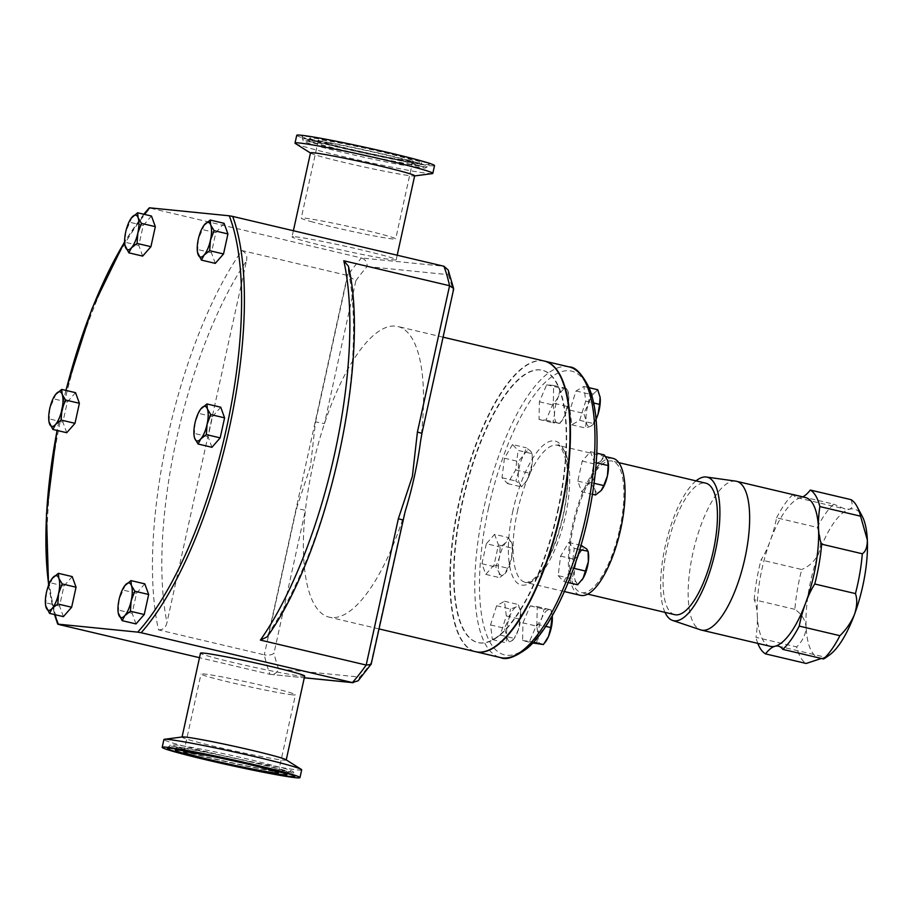 <?xml version="1.0" encoding="UTF-8"?>
<svg xmlns="http://www.w3.org/2000/svg" width="913" height="913" viewBox="0 0 913 913"><rect width="100%" height="100%" fill="white"/><g stroke="black" fill="none" stroke-linecap="round" stroke-linejoin="round"><path stroke-width="0.68" stroke-dasharray="4.57 3.42" d="M292.502 694.839A48.355 2.043 12.4 0 1 239.663 684.567A48.355 2.043 12.4 0 1 201.008 674.011A48.355 2.043 12.4 0 1 203.964 673.954A48.355 2.043 12.4 0 1 256.815 684.214A48.355 2.043 12.4 0 1 295.458 694.782A48.355 2.043 12.4 0 1 292.502 694.839M310.614 221.46A48.355 2.043 -167.6 0 0 363.134 233.728A48.355 2.043 -167.6 0 0 395.694 238.898A48.355 2.043 -167.6 0 0 386.325 235.577A48.355 2.043 -167.6 0 0 333.804 223.308A48.355 2.043 -167.6 0 0 301.244 218.139A48.355 2.043 -167.6 0 0 310.614 221.46M327.778 143.398A48.355 2.043 -167.6 0 0 380.299 155.667A48.355 2.043 -167.6 0 0 412.859 160.836A48.355 2.043 -167.6 0 0 403.489 157.515A48.355 2.043 -167.6 0 0 350.969 145.247A48.355 2.043 -167.6 0 0 318.409 140.077A48.355 2.043 -167.6 0 0 327.778 143.398M301.678 769.83A70.541 2.979 12.4 0 1 297.364 769.921A70.541 2.979 12.4 0 1 220.273 754.937A70.541 2.979 12.4 0 1 163.895 739.53M285.917 759.684A53.331 2.26 12.4 0 1 286.214 760.027A53.331 2.26 12.4 0 1 282.95 760.095A53.331 2.26 12.4 0 1 224.666 748.763A53.331 2.26 12.4 0 1 182.041 737.122A53.331 2.26 12.4 0 1 182.452 736.939M296.736 135.307A70.541 2.979 -167.6 0 0 310.409 140.168A70.541 2.979 -167.6 0 0 387.032 158.052A70.541 2.979 -167.6 0 0 434.52 165.607M295.424 143.524A70.541 2.979 -167.6 0 0 308.697 147.94A70.541 2.979 -167.6 0 0 381.474 165.036A70.541 2.979 -167.6 0 0 432.271 173.607M310.488 152.893A53.331 2.26 -167.6 0 0 310.785 153.224A53.331 2.26 -167.6 0 0 320.828 156.557A53.331 2.26 -167.6 0 0 375.848 169.487A53.331 2.26 -167.6 0 0 414.251 175.969A53.331 2.26 -167.6 0 0 414.662 175.798M327.573 139.849A65.165 2.75 12.4 0 1 394.941 154.388A65.165 2.75 12.4 0 1 429.258 164.5A65.165 2.75 12.4 0 1 403.683 161.065A65.165 2.75 12.4 0 1 337.342 146.776A65.165 2.75 12.4 0 1 301.986 136.516A65.165 2.75 12.4 0 1 327.573 139.849M398.913 159.741A56.994 2.408 12.4 0 1 339.99 147.016A56.994 2.408 12.4 0 1 309.975 138.183A56.994 2.408 12.4 0 1 332.343 141.173A56.994 2.408 12.4 0 1 390.376 153.681A56.994 2.408 12.4 0 1 421.304 162.651A56.994 2.408 12.4 0 1 398.913 159.741M58.694 624.469A245.323 83.266 103.3 0 1 62.21 412.071A245.323 83.266 103.3 0 1 150.234 208.141L361.48 257.98A245.323 83.266 -76.7 0 0 347.705 275.509L241.911 250.55A245.323 83.266 -76.7 0 0 167.672 436.95A245.323 83.266 -76.7 0 0 158.52 629.879L264.302 654.838A245.323 83.266 -76.7 0 0 269.951 674.308L199.502 657.691M557.946 511.246A139.906 47.487 -76.7 0 0 542.459 370.301A139.906 47.487 -76.7 0 0 462.72 501.694A139.906 47.487 -76.7 0 0 478.207 642.638A139.906 47.487 -76.7 0 0 557.946 511.246M557.546 511.143A139.906 47.487 -76.7 0 0 542.06 370.21A139.906 47.487 -76.7 0 0 462.32 501.602A139.906 47.487 -76.7 0 0 477.807 642.535A139.906 47.487 -76.7 0 0 557.546 511.143M674.741 614.666A67.551 22.928 103.3 0 1 667.266 546.613A67.551 22.928 103.3 0 1 705.772 483.171M619.71 529.152A67.551 22.928 -76.7 0 0 612.235 461.099A67.551 22.928 -76.7 0 0 573.729 524.541A67.551 22.928 -76.7 0 0 581.216 592.594A67.551 22.928 -76.7 0 0 619.71 529.152M544.422 361.08A149.333 50.683 -76.7 0 0 459.513 501.374A149.333 50.683 -76.7 0 0 475.844 651.756M612.885 458.337A70.392 23.898 -76.7 0 0 572.771 524.45A70.392 23.898 -76.7 0 0 580.554 595.367M735.65 481.128A76.441 25.941 -76.7 0 0 702.976 519.954A76.441 25.941 -76.7 0 0 688.288 599.099A76.441 25.941 -76.7 0 0 700.556 629.844M770.355 646.347A76.441 25.941 103.3 0 1 757.288 615.385A53.331 18.1 103.3 0 1 755.964 637.331L796.65 646.929A85.331 28.965 -76.7 0 0 806.19 663.466M802.824 496.855L833.695 504.136A85.331 28.965 -76.7 0 0 817.272 527.417L776.586 517.819A53.331 18.1 103.3 0 1 770.115 541.101A53.331 18.1 103.3 0 1 761.054 559.909L801.74 569.507A85.331 28.965 -76.7 0 0 794.869 609.336C801.477 613.821 805.232 619.676 806.111 626.9C805.928 634.147 802.778 640.823 796.65 646.929M821.358 658.467L825.729 657.68M850.996 499.639C852.959 504.821 852.48 508.005 849.558 509.192L844.97 508.963L833.695 504.136M802.721 496.912A53.331 18.1 103.3 0 1 800.735 497.676A53.331 18.1 103.3 0 1 797.426 497.756A53.331 18.1 103.3 0 1 793.077 494.629M817.272 527.417C820.878 535.908 821.426 544.308 818.938 552.616C815.457 560.514 809.728 566.14 801.74 569.507M696.026 480.866A73.702 25.016 -76.7 0 0 660.738 590.791A73.702 25.016 -76.7 0 0 665.006 612.361M304.668 676.065A53.331 2.26 12.4 0 1 301.416 676.134A53.331 2.26 12.4 0 1 243.132 664.812A53.331 2.26 12.4 0 1 200.495 653.16M295.298 236.775A53.331 2.26 12.4 0 1 353.582 248.096A53.331 2.26 12.4 0 1 396.208 259.749A53.331 2.26 12.4 0 1 392.944 259.817A53.331 2.26 12.4 0 1 334.66 248.484A53.331 2.26 12.4 0 1 292.034 236.844A53.331 2.26 12.4 0 1 295.298 236.775M544.216 361.034A149.333 50.683 -76.7 0 0 459.113 501.283A149.333 50.683 -76.7 0 0 475.639 651.711M420.459 441.949A149.333 50.683 -76.7 0 0 421.498 433.344A149.333 50.683 -76.7 0 0 397.737 326.477A149.333 50.683 -76.7 0 0 324.457 423.621A149.333 50.683 -76.7 0 0 312.634 466.726A149.333 50.683 -76.7 0 0 305.41 510.287A149.333 50.683 -76.7 0 0 329.159 617.154A149.333 50.683 -76.7 0 0 402.45 520.011A149.333 50.683 -76.7 0 0 405.087 511.759M136.003 623.921L132.145 613.296L136.551 593.267L144.802 583.864M63.396 616.64L59.55 606.027L63.956 585.998L72.207 576.582M215.274 263.378L211.428 252.753L215.822 232.724L224.073 223.308M142.668 256.097L138.822 245.471L143.227 225.443L151.478 216.039M66.74 432.728L62.894 422.114L67.3 402.085L75.551 392.67M211.93 447.29L208.084 436.665L212.489 416.636L220.741 407.221M348.412 266.231L348.367 271.138L268.844 632.789L267.098 636.886M315.533 421.84L347.705 275.509L355.876 280.736L324.457 423.621L315.533 421.84L310.466 466.303L296.474 508.507L264.302 654.838C268.684 655.545 271.903 654.986 273.991 653.172L305.41 510.287L296.474 508.507M158.52 629.879C163.039 629.902 165.858 627.471 166.965 622.575A238.213 80.846 103.3 0 1 246.487 260.924L166.965 622.575M246.487 260.924C247.537 256.017 246.008 252.559 241.911 250.55M358.193 680.756L359.79 677.104L278.625 668.967C276.981 673.018 274.094 674.798 269.951 674.308L304.291 677.8M371.203 664.059L371.032 662.895A238.213 80.846 103.3 0 1 359.79 677.104M402.884 519.999L371.032 662.895M421.932 433.333L453.613 289.273M355.876 280.736A238.213 80.846 103.3 0 1 367.117 266.528C367.3 262.236 365.428 259.395 361.48 257.98L443.935 266.254M367.117 266.528L448.283 274.665L448.226 270.065M595.504 494.994L595.036 490.019L591.658 484.369L595.31 474.703L596.063 464.34L601.644 459.981L604.315 454.936M581.661 491.73L589.912 482.315L594.317 462.286L590.471 451.661L582.22 461.076L577.815 481.105L581.661 491.73L592.469 494.275M577.815 481.105L591.658 484.369M589.912 482.315L594.078 483.297M594.317 462.286L596.223 462.731M590.471 451.661L596.794 453.156M582.22 461.076L596.063 464.34M608.195 462.492A17.781 6.037 -76.7 0 0 607.693 460.586A17.781 6.037 -76.7 0 0 601.644 459.981A17.781 6.037 -76.7 0 0 595.31 474.703A17.781 6.037 -76.7 0 0 595.036 490.019A17.781 6.037 -76.7 0 0 601.085 490.635A17.781 6.037 103.3 0 0 601.793 489.756M567.178 406.433L564.987 415.278L559.874 423.427L552.89 422.73L554.499 414.228L553.21 405.03L558.322 396.881L560.514 388.036L567.498 388.733L568.799 397.931L567.178 406.433L553.335 403.169L553.655 385.469L567.498 388.733M553.655 385.469L546.67 384.772L539.366 401.766L539.047 419.466L546.031 420.163L553.335 403.169M546.031 420.163L559.874 423.427M546.67 384.772L560.514 388.036M539.366 401.766L553.21 405.03M539.047 419.466L552.89 422.73M568.502 393.435A17.781 6.037 103.3 0 0 565.467 388.733A17.781 6.037 -76.7 0 0 558.322 396.881A17.781 6.037 -76.7 0 0 554.499 414.228A17.781 6.037 -76.7 0 0 557.832 423.427A17.781 6.037 -76.7 0 0 562.134 420.448A17.781 6.037 -76.7 0 0 564.987 415.278A17.781 6.037 -76.7 0 0 568.799 397.931A17.781 6.037 103.3 0 0 568.502 393.435L568.365 392.601M508.45 537.597L512.307 545.038L511.554 558.573L505.22 573.296L499.639 577.655L499.171 572.691L495.793 567.03L499.445 557.364L500.198 547.001L505.779 542.642L508.45 537.597L494.606 534.322L486.355 543.737L500.198 547.001M486.355 543.737L481.95 563.766L485.796 574.391L494.047 564.976L498.452 544.947L494.606 534.322M498.452 544.947L512.296 548.211M481.95 563.766L495.793 567.03M485.796 574.391L499.639 577.655M505.985 572.337L505.22 573.296A17.781 6.037 -76.7 0 0 505.985 572.337A17.781 6.037 -76.7 0 0 511.554 558.573A17.781 6.037 -76.7 0 0 512.353 545.323A17.781 6.037 -76.7 0 0 511.828 543.246A17.781 6.037 -76.7 0 0 505.779 542.642A17.781 6.037 103.3 0 0 499.445 557.364A17.781 6.037 -76.7 0 0 499.171 572.691A17.781 6.037 -76.7 0 0 505.22 573.296M494.047 564.976L507.89 568.24M536.776 626.147L541.877 617.998L544.08 609.154L551.064 609.85L552.228 615.887A17.781 6.037 -76.7 0 0 552.068 614.552A17.781 6.037 -76.7 0 0 549.033 609.85A17.781 6.037 -76.7 0 0 541.877 617.998A17.781 6.037 -76.7 0 0 538.065 635.345L536.776 626.147L522.932 622.883L522.613 640.584L532.804 642.98M522.613 640.584L529.597 641.28L536.901 624.287L537.221 606.586L530.236 605.89L522.932 622.883M530.236 605.89L544.08 609.154M536.456 643.848L538.065 635.345A17.781 6.037 103.3 0 0 541.398 644.544A17.781 6.037 -76.7 0 0 545.7 641.565M529.597 641.28L533.534 642.204M536.901 624.287L545.78 626.375M537.221 606.586L551.064 609.85M532.211 455.039A17.781 6.037 -76.7 0 0 530.601 451.09A17.781 6.037 103.3 0 0 523.765 454.994A17.781 6.037 -76.7 0 0 518.516 471.587A17.781 6.037 -76.7 0 0 520.102 484.278A17.781 6.037 -76.7 0 0 525.831 482.053A17.781 6.037 -76.7 0 0 526.927 480.375A17.781 6.037 -76.7 0 0 532.176 463.781A17.781 6.037 -76.7 0 0 532.211 455.039L532.176 463.781L526.927 480.375L521.449 486.869L520.102 484.278L515.845 481.014L518.516 471.587L518.287 461.476L523.765 454.994L526.345 447.815L530.601 451.09L531.948 453.67L518.105 450.406L512.501 444.551L526.345 447.815M512.501 444.551L504.444 458.212L502.002 477.739L507.605 483.605L515.662 469.933L518.105 450.406M515.662 469.933L529.506 473.208M504.444 458.212L518.287 461.476M502.002 477.739L515.845 481.014M507.605 483.605L521.449 486.869M579.664 420.288L585.724 401.115L583.898 386.461L576.012 390.969L569.952 410.131L571.778 424.796L579.664 420.288L593.507 423.552L592.982 424.477L593.621 423.609A17.781 6.037 -76.7 0 0 596.098 419.261M596.075 419.044L591.019 426.143L585.621 428.06L586.157 421.076L583.795 413.395L588.28 404.162L589.855 394.233L595.253 392.316L597.741 389.725M571.778 424.796L585.621 428.06M585.724 401.115L593.644 402.987M583.898 386.461L589.079 387.683M576.012 390.969L589.855 394.233M569.952 410.131L583.795 413.395M599.978 396.482A17.781 6.037 -76.7 0 0 595.253 392.316A17.781 6.037 -76.7 0 0 588.28 404.162A17.781 6.037 -76.7 0 0 586.157 421.076A17.781 6.037 -76.7 0 0 591.019 426.143A17.781 6.037 -76.7 0 0 593.621 423.609M496.604 605.764L490.543 624.937L492.369 639.591L500.256 635.083L506.316 615.921L504.49 601.256L496.604 605.764L510.447 609.039L515.845 607.122L518.333 604.532L520.707 612.201L518.584 629.114L514.213 638.415A17.781 6.037 -76.7 0 0 518.584 629.114A17.781 6.037 -76.7 0 0 520.707 612.201A17.781 6.037 -76.7 0 0 520.581 611.39L520.707 612.201M504.49 601.256L518.333 604.532M490.543 624.937L504.387 628.201L508.872 618.957L510.447 609.039M492.369 639.591L506.213 642.855L506.749 635.87L504.387 628.201M500.256 635.083L514.099 638.358L511.611 640.949L506.213 642.855M506.316 615.921L520.159 619.185M520.581 611.39L520.581 611.368A17.781 6.037 -76.7 0 0 515.845 607.122A17.781 6.037 -76.7 0 0 508.872 618.957A17.781 6.037 103.3 0 0 506.749 635.87A17.781 6.037 -76.7 0 0 511.611 640.949A17.781 6.037 -76.7 0 0 514.213 638.415M558.163 575.647L563.766 581.501L571.823 567.84L574.266 548.314L568.662 542.448L560.605 556.12L558.163 575.647L572.006 578.91L574.688 569.495L574.448 559.384L579.938 552.89L582.505 545.712M560.605 556.12L574.448 559.384M577.609 584.777L576.263 582.186L572.006 578.91M563.766 581.501L568.194 582.551M571.823 567.84L573.626 568.263M574.266 548.314L579.744 549.603M568.662 542.448L580.999 545.358M588.371 552.947A17.781 6.037 -76.7 0 0 586.762 548.987A17.781 6.037 -76.7 0 0 579.938 552.89A17.781 6.037 -76.7 0 0 574.688 569.495A17.781 6.037 -76.7 0 0 576.263 582.186A17.781 6.037 103.3 0 0 581.889 580.109M794.869 609.336L754.184 599.738A53.331 18.1 103.3 0 1 757.288 615.385A76.441 25.941 103.3 0 1 770.115 541.101A76.441 25.941 103.3 0 1 800.735 497.676A76.441 25.941 103.3 0 1 805.46 497.551M829.472 655.009A76.441 25.941 103.3 0 1 823.914 657.759A76.441 25.941 103.3 0 1 806.111 626.9A76.441 25.941 103.3 0 1 818.938 552.616A76.441 25.941 103.3 0 1 849.558 509.192A76.441 25.941 103.3 0 1 862.214 516.233M754.184 599.738A85.331 28.965 103.3 0 1 761.054 559.909M757.824 643.403A85.331 28.965 103.3 0 1 755.964 637.331M776.586 517.819A85.331 28.965 103.3 0 1 792.929 494.595M125.378 584.959L119.055 599.67L118.302 613.216M136.551 593.267L122.707 590.003M132.145 613.296L118.302 610.032M52.783 577.678L46.46 592.4L45.696 605.935M63.956 585.998L50.112 582.722M59.55 606.027L45.707 602.751M204.649 224.404L198.326 239.126L197.573 252.661M215.822 232.724L201.978 229.46M211.428 252.753L197.573 249.489M132.054 217.134L125.732 231.845L124.967 245.392M143.227 225.443L129.384 222.179M138.822 245.471L124.978 242.207M56.127 393.765L49.793 408.488L49.04 422.023M67.3 402.085L53.445 398.81M62.894 422.114L49.051 418.839M212.489 416.636L198.646 413.372L194.994 423.039L194.229 436.574M201.317 408.316L198.646 413.372M208.084 436.665L194.241 433.401M288.234 773.756A64.161 2.716 -167.6 0 0 294.248 773.87A64.161 2.716 -167.6 0 0 253.415 762.332A64.161 2.716 -167.6 0 0 168.939 746.32A64.161 2.716 -167.6 0 0 174.44 748.74M175.159 748.968A64.161 2.716 -167.6 0 0 209.75 757.95A64.161 2.716 -167.6 0 0 287.492 773.665M251.326 762.115A58.01 2.454 -167.6 0 0 174.931 747.724A58.01 2.454 -167.6 0 0 211.839 758.155A58.01 2.454 -167.6 0 0 288.223 772.638A58.01 2.454 -167.6 0 0 251.326 762.115M327.653 142.325A64.161 2.716 12.4 0 1 393.982 156.637A64.161 2.716 12.4 0 1 427.763 166.6A64.161 2.716 12.4 0 1 402.587 163.222A64.161 2.716 12.4 0 1 337.262 149.15A64.161 2.716 12.4 0 1 302.465 139.05A64.161 2.716 12.4 0 1 327.653 142.325M331.248 143.33A58.01 2.454 12.4 0 1 390.308 156.055A58.01 2.454 12.4 0 1 421.772 165.185A58.01 2.454 12.4 0 1 398.992 162.217A58.01 2.454 12.4 0 1 339.031 149.276A58.01 2.454 12.4 0 1 308.491 140.271A58.01 2.454 12.4 0 1 331.248 143.33M569.164 366.923A149.333 50.683 -76.7 0 0 484.061 507.16A149.333 50.683 -76.7 0 0 500.586 657.6M517.431 511.394A70.392 23.898 103.3 0 1 557.558 445.282A70.392 23.898 103.3 0 1 565.341 516.199A70.392 23.898 103.3 0 1 525.226 582.311A70.392 23.898 103.3 0 1 517.431 511.394M512.969 510.504A73.953 25.096 -76.7 0 0 522.27 585.187A73.953 25.096 -76.7 0 0 563.298 515.548A73.953 25.096 -76.7 0 0 553.997 440.865A73.953 25.096 -76.7 0 0 512.969 510.504M488.523 508.05A145.772 49.473 103.3 0 1 569.404 370.781A145.772 49.473 103.3 0 1 587.744 518.002A145.772 49.473 103.3 0 1 506.863 655.272A145.772 49.473 103.3 0 1 488.523 508.05M144.151 214.304A243.189 82.535 -76.7 0 0 124.636 242.093M65.998 390.422A243.189 82.535 -76.7 0 0 57.12 430.457M48.72 584.913A243.189 82.535 -76.7 0 0 54.963 614.654M448.283 274.665A238.213 80.846 103.3 0 1 452.916 290.46M278.625 668.967A238.213 80.846 103.3 0 1 273.991 653.172M269.951 674.308L304.303 677.754M348.367 271.138A238.213 80.846 103.3 0 1 268.844 632.789M183.844 752.072L201.008 674.011M412.859 160.836L395.694 238.898M287.561 773.551L290.06 771.417C296.725 773.277 248.644 765.322 211.28 756.078C187.918 750.406 175.41 746.994 173.767 745.853L175.136 748.831M167.456 748.42L168.939 746.32C172.237 745.316 165.527 743.912 179.838 745.407C197.733 748.146 222.076 753.088 252.855 760.244L286.054 768.872C297.136 772.775 292.171 771.713 294.248 773.87L294.716 776.392M301.986 136.516L302.465 139.05C305.033 141.332 298.357 139.792 311.972 144.437C327.904 149.344 372.858 159.638 400.465 164.728L425.024 168.129L427.763 166.6L429.258 164.5M309.975 138.183L306.642 141.492C306.129 141.458 307.841 140.933 329.114 144.836L386.199 157.013C408.796 162.16 426.599 167.878 422.947 167.068L421.304 162.651M618.774 462.64L612.235 461.099M605.547 456.603L557.558 445.282C559.281 442.988 562.214 448.34 566.334 461.362C568.731 475.935 567.646 494.001 563.081 515.548C554.978 548.656 544.627 570.226 532.039 580.291C527.999 582.414 525.728 583.099 525.226 582.311L564.394 591.556M778.39 646.153L825.923 657.371M797.426 497.756L844.97 508.963M397.201 255.218L396.208 259.749M378.941 628.897L329.159 617.154M443.079 337.171L397.737 326.477M293.381 230.727L292.034 236.844M562.134 420.448L561.301 421.589M552.068 614.552L551.931 613.719M587.755 594.135L581.216 592.594M143.798 214.224L124.625 241.683M65.873 390.387L56.994 430.434M48.526 585.416L54.518 614.552M318.409 140.077L301.244 218.139M278.305 772.832L295.458 694.782"/><path stroke-width="1.37" d="M275.338 772.9A48.355 2.043 12.4 0 1 222.498 762.629A48.355 2.043 12.4 0 1 183.844 752.072A48.355 2.043 12.4 0 1 186.811 752.015A48.355 2.043 12.4 0 1 239.651 762.275A48.355 2.043 12.4 0 1 278.305 772.832A48.355 2.043 12.4 0 1 275.338 772.9M166.497 747.222A70.541 2.979 12.4 0 1 243.588 762.195A70.541 2.979 12.4 0 1 299.966 777.602A70.541 2.979 12.4 0 1 295.652 777.693A70.541 2.979 12.4 0 1 218.561 762.709A70.541 2.979 12.4 0 1 162.183 747.302A70.541 2.979 12.4 0 1 166.497 747.222M162.183 747.302L163.895 739.53A70.541 2.979 12.4 0 1 164.431 739.302A70.541 2.979 12.4 0 1 168.209 739.45A70.541 2.979 12.4 0 1 241.329 753.533A70.541 2.979 12.4 0 1 301.29 769.385A70.541 2.979 12.4 0 1 301.678 769.83L299.966 777.602M164.431 739.302L182.452 736.939A53.331 2.26 12.4 0 1 185.305 737.053A53.331 2.26 12.4 0 1 240.587 747.701A53.331 2.26 12.4 0 1 285.917 759.684L301.29 769.385M253.255 764.672A65.165 2.75 -167.6 0 0 167.456 748.42A65.165 2.75 -167.6 0 0 208.894 760.232A65.165 2.75 -167.6 0 0 294.716 776.392A65.165 2.75 -167.6 0 0 253.255 764.672M211.679 760.506A56.994 2.408 -167.6 0 0 286.728 774.738A56.994 2.408 -167.6 0 0 250.47 764.398A56.994 2.408 -167.6 0 0 175.41 750.258A56.994 2.408 -167.6 0 0 211.679 760.506M414.639 175.924L432.271 173.607A70.541 2.979 -167.6 0 0 432.819 173.379L434.52 165.607A70.541 2.979 -167.6 0 0 420.859 160.756A70.541 2.979 -167.6 0 0 344.235 142.862A70.541 2.979 -167.6 0 0 296.736 135.307L295.025 143.079A70.541 2.979 -167.6 0 0 295.424 143.524L310.466 153.019M432.819 173.379A70.541 2.979 -167.6 0 0 419.147 168.517A70.541 2.979 -167.6 0 0 342.523 150.634A70.541 2.979 -167.6 0 0 295.025 143.079M397.201 255.218L414.662 175.798A53.331 2.26 -167.6 0 0 404.333 172.123A53.331 2.26 -167.6 0 0 346.404 158.6A53.331 2.26 -167.6 0 0 310.488 152.893L293.381 230.727M54.963 614.654A243.189 82.535 -76.7 0 0 58.238 624.161L137.715 632.127A243.189 82.535 -76.7 0 0 226.504 428.277A243.189 82.535 -76.7 0 0 229.243 215.799L232.689 216.415A245.323 83.266 103.3 0 1 229.174 428.813A245.323 83.266 103.3 0 1 141.15 632.732L352.407 682.57L358.193 680.756L371.203 664.059L405.087 511.759A149.333 50.683 -76.7 0 0 414.274 476.906A149.333 50.683 -76.7 0 0 420.459 441.949L421.932 433.333L417.412 432.054L449.584 285.723L453.601 288.497L453.613 289.273L421.932 433.333M618.774 462.64L705.772 483.171A67.551 22.928 103.3 0 1 713.247 551.224A67.551 22.928 103.3 0 1 674.741 614.666L587.755 594.135M475.844 651.756A149.333 50.683 -76.7 0 0 476.05 651.802A149.333 50.683 -76.7 0 0 561.153 511.565A149.333 50.683 -76.7 0 0 544.627 361.126A149.333 50.683 -76.7 0 0 544.422 361.08M564.394 591.556L580.554 595.367A70.392 23.898 -76.7 0 0 620.68 529.255A70.392 23.898 -76.7 0 0 612.885 458.337L605.547 456.603M665.006 612.361A73.702 25.016 -76.7 0 0 672.573 620.429L700.556 629.844A76.441 25.941 -76.7 0 0 701.344 630.073A76.441 25.941 -76.7 0 0 734.406 592.423A76.441 25.941 -76.7 0 0 749.516 512.239A76.441 25.941 -76.7 0 0 736.449 481.277A76.441 25.941 -76.7 0 0 735.65 481.128L706.4 477.031A73.702 25.016 -76.7 0 0 696.026 480.866M821.358 658.467L806.19 663.466L765.505 653.868A53.331 18.1 103.3 0 1 775.08 646.233A53.331 18.1 103.3 0 1 778.39 646.153A53.331 18.1 103.3 0 1 782.806 649.371L823.492 658.969A85.331 28.965 -76.7 0 0 839.914 635.688L799.229 626.09A53.331 18.1 103.3 0 1 805.7 602.808A53.331 18.1 103.3 0 1 814.761 584L855.447 593.598A85.331 28.965 -76.7 0 0 862.317 553.769L821.632 544.171A53.331 18.1 103.3 0 1 818.527 528.524A76.441 25.941 103.3 0 1 805.7 602.808A76.441 25.941 103.3 0 1 775.08 646.233A76.441 25.941 103.3 0 1 770.355 646.347L701.344 630.073M823.914 657.759C826.756 656.995 826.619 657.406 823.492 658.969M839.914 635.688C846.26 629.548 851.133 622.426 854.522 614.323C857.124 606.221 857.433 599.316 855.447 593.598M736.449 481.277L805.46 497.551A76.441 25.941 103.3 0 1 818.527 528.524A53.331 18.1 103.3 0 1 819.851 506.578L860.548 516.176A85.331 28.965 -76.7 0 0 857.033 506.498A85.331 28.965 -76.7 0 0 850.996 499.639L810.31 490.041A53.331 18.1 103.3 0 1 802.721 496.912M862.317 553.769C865.65 551.635 867.327 547.058 867.35 540.04L860.548 516.176M793.077 494.629A53.331 18.1 103.3 0 1 793.009 494.538L802.824 496.855M672.573 620.429A73.702 25.016 -76.7 0 0 704.802 585.336A73.702 25.016 -76.7 0 0 719.775 507.046A73.702 25.016 -76.7 0 0 706.4 477.031M182.064 736.985L200.495 653.16A53.331 2.26 12.4 0 1 203.759 653.103A53.331 2.26 12.4 0 1 262.042 664.424A53.331 2.26 12.4 0 1 304.668 676.065L286.237 759.89M378.941 628.897L475.639 651.711A149.333 50.683 -76.7 0 0 560.742 511.463A149.333 50.683 -76.7 0 0 544.216 361.034L443.079 337.171M229.243 215.799L149.766 207.833A243.189 82.535 -76.7 0 0 144.151 214.304M130.958 580.6L144.802 583.864L148.659 594.477L144.254 614.517L136.003 623.921L122.159 620.657L124.83 615.613A17.781 6.037 103.3 0 1 118.781 614.997A17.781 6.037 103.3 0 1 118.245 612.92A17.781 6.037 103.3 0 1 119.055 599.67A17.781 6.037 103.3 0 1 124.625 585.906A17.781 6.037 103.3 0 1 125.378 584.959A17.781 6.037 103.3 0 1 131.426 585.564L130.958 580.6L124.625 585.906M58.364 573.318L72.207 576.582L76.053 587.207L71.648 607.236L63.396 616.64L49.553 613.376L52.224 608.332A17.781 6.037 103.3 0 1 46.175 607.727A17.781 6.037 103.3 0 1 45.65 605.65A17.781 6.037 103.3 0 1 46.46 592.4A17.781 6.037 103.3 0 1 52.018 578.637A17.781 6.037 103.3 0 1 52.783 577.678A17.781 6.037 103.3 0 1 58.831 578.283L58.364 573.318L52.018 578.637M210.23 220.044L224.073 223.308L227.93 233.933L223.525 253.962L215.274 263.378L201.431 260.102L204.101 255.058A17.781 6.037 103.3 0 1 198.053 254.453A17.781 6.037 103.3 0 1 197.516 252.376A17.781 6.037 103.3 0 1 198.326 239.126A17.781 6.037 103.3 0 1 203.896 225.363A17.781 6.037 103.3 0 1 204.649 224.404A17.781 6.037 103.3 0 1 210.709 225.009L210.23 220.044L203.896 225.363M137.635 212.775L151.478 216.039L155.324 226.652L150.919 246.693L142.668 256.097L128.824 252.833L131.495 247.788A17.781 6.037 103.3 0 1 125.446 247.172A17.781 6.037 103.3 0 1 124.921 245.095A17.781 6.037 103.3 0 1 125.732 231.845A17.781 6.037 103.3 0 1 131.289 218.081A17.781 6.037 103.3 0 1 132.054 217.134A17.781 6.037 103.3 0 1 138.103 217.739L137.635 212.775L131.289 218.081M61.696 389.406L75.551 392.67L79.397 403.295L74.992 423.324L66.74 432.728L52.897 429.464L55.567 424.419A17.781 6.037 103.3 0 1 49.519 423.815A17.781 6.037 103.3 0 1 48.982 421.738A17.781 6.037 103.3 0 1 49.793 408.488A17.781 6.037 103.3 0 1 55.362 394.724A17.781 6.037 103.3 0 1 56.127 393.765A17.781 6.037 103.3 0 1 62.175 394.37L61.696 389.406L55.362 394.724M206.897 403.957L220.741 407.221L224.587 417.846L220.181 437.875L211.93 447.29L198.087 444.015L200.757 438.97L206.338 434.611L207.091 424.248L210.743 414.582L207.365 408.921L206.897 403.957L200.552 409.275A17.781 6.037 103.3 0 1 201.317 408.316A17.781 6.037 103.3 0 1 207.365 408.921A17.781 6.037 -76.7 0 1 207.091 424.248A17.781 6.037 103.3 0 1 200.757 438.97A17.781 6.037 103.3 0 1 194.709 438.366L198.087 444.015M304.303 677.754L352.407 682.57A245.323 83.266 -76.7 0 0 366.181 665.052L260.399 640.093A245.323 83.266 -76.7 0 0 343.79 260.764L449.584 285.723A245.323 83.266 -76.7 0 0 443.935 266.254L232.689 216.415M199.502 657.691L58.694 624.469M371.009 664.516L366.181 665.052L398.353 518.721L412.379 476.369L417.412 432.054M343.79 260.764L348.412 266.231C370.724 358.569 327.893 553.152 267.098 636.886L260.399 640.093M398.353 518.721L402.884 519.999M453.601 288.497L448.226 270.065L443.935 266.254M592.469 494.275L595.504 494.994L601.085 490.635L603.755 485.579L594.078 483.297M596.223 462.731L608.161 465.55L607.419 475.913A17.781 6.037 103.3 0 1 601.85 489.676A17.781 6.037 103.3 0 1 601.793 489.756L601.085 490.635M608.195 462.492A17.781 6.037 -76.7 0 1 608.218 462.663A17.781 6.037 -76.7 0 1 607.419 475.913L603.755 485.579M596.794 453.156L604.315 454.936L607.693 460.586L608.161 465.55M532.804 642.98L543.44 644.544L533.534 642.204M545.78 626.375L550.744 627.551L548.542 636.395L543.44 644.544M544.867 642.706L545.7 641.565A17.781 6.037 -76.7 0 0 548.542 636.395A17.781 6.037 -76.7 0 0 552.365 619.048A17.781 6.037 -76.7 0 0 552.239 615.853L550.744 627.551M593.644 402.987L599.567 404.379L597.992 414.308L596.075 419.044M589.079 387.683L597.741 389.725L600.115 397.395L599.567 404.379M599.989 396.596L600.115 397.395A17.781 6.037 -76.7 0 0 599.989 396.596A17.781 6.037 -76.7 0 0 599.978 396.482M600.115 397.395A17.781 6.037 103.3 0 1 597.992 414.308A17.781 6.037 -76.7 0 1 596.098 419.261M568.194 582.551L577.609 584.777L583.099 578.283A17.781 6.037 -76.7 0 0 588.349 561.678L583.099 578.283A17.781 6.037 103.3 0 1 581.992 579.96A17.781 6.037 103.3 0 1 581.889 580.109L581.992 579.96M573.626 568.263L585.667 571.104M580.999 545.358L586.762 548.987L588.109 551.578L588.349 561.678A17.781 6.037 -76.7 0 0 588.371 552.947L588.075 551.235L579.744 549.603M857.033 506.498L862.214 516.233A76.441 25.941 103.3 0 1 867.35 540.04A76.441 25.941 103.3 0 1 854.522 614.323A76.441 25.941 103.3 0 1 829.472 655.009L825.729 657.68M765.505 653.868A85.331 28.965 103.3 0 1 757.824 643.403M799.229 626.09A85.331 28.965 103.3 0 1 782.806 649.371M821.632 544.171A85.331 28.965 103.3 0 1 814.761 584M810.31 490.041A85.331 28.965 103.3 0 1 819.851 506.578M141.15 632.732L137.715 632.127M131.152 600.891A17.781 6.037 103.3 0 1 124.83 615.613L130.411 611.242L131.152 600.891A17.781 6.037 -76.7 0 0 131.426 585.564L134.804 591.213L131.152 600.891M118.245 612.92L122.159 620.657M144.254 614.517L130.411 611.242M148.659 594.477L134.804 591.213M58.558 593.61A17.781 6.037 103.3 0 1 52.224 608.332L57.804 603.972L58.558 593.61A17.781 6.037 -76.7 0 0 58.831 578.283L62.21 583.943L58.558 593.61M45.65 605.65L49.553 613.376M71.648 607.236L57.804 603.972M76.053 587.207L62.21 583.943M210.424 240.336A17.781 6.037 103.3 0 1 204.101 255.058L209.682 250.698L210.424 240.336A17.781 6.037 -76.7 0 0 210.709 225.009L214.076 230.669L210.424 240.336M197.516 252.376L201.431 260.102M223.525 253.962L209.682 250.698M227.93 233.933L214.076 230.669M137.829 233.066A17.781 6.037 103.3 0 1 131.495 247.788L137.076 243.417L137.829 233.066A17.781 6.037 -76.7 0 0 138.103 217.739L141.481 223.388L137.829 233.066M124.921 245.095L128.824 252.833M150.919 246.693L137.076 243.417M155.324 226.652L141.481 223.388M61.89 409.697A17.781 6.037 103.3 0 1 55.567 424.419L61.148 420.06L61.89 409.697A17.781 6.037 -76.7 0 0 62.175 394.37L65.553 400.031L61.89 409.697M48.982 421.738L52.897 429.464M74.992 423.324L61.148 420.06M79.397 403.295L65.553 400.031M224.587 417.846L210.743 414.582M220.181 437.875L206.338 434.611M194.184 436.288L194.709 438.366A17.781 6.037 103.3 0 1 194.184 436.288A17.781 6.037 103.3 0 1 194.994 423.039A17.781 6.037 103.3 0 1 200.552 409.275M174.44 748.74A64.161 2.716 -167.6 0 0 175.159 748.968M569.164 366.923C575.281 366.798 581.912 373.679 589.033 387.569C592.263 395.477 594.523 405.132 595.812 416.545C598.86 445.715 596.246 479.53 587.961 517.991C575.635 574.859 551.098 628.212 527.326 648.241C515.012 657.246 506.099 660.361 500.586 657.6A149.333 50.683 -76.7 0 0 585.701 517.351A149.333 50.683 -76.7 0 0 569.164 366.923L544.627 361.126M124.636 242.093A243.189 82.535 -76.7 0 0 65.998 390.422M57.12 430.457A243.189 82.535 -76.7 0 0 48.72 584.913M287.492 773.665A64.161 2.716 -167.6 0 0 288.234 773.756M286.728 774.738L287.561 773.551M304.291 677.8L353.217 682.707M500.586 657.6L476.05 651.802M149.264 207.833L143.798 214.224M124.625 241.683L91.893 308.936L65.873 390.387M56.994 430.434L46.46 513.928L48.526 585.416M54.518 614.552L57.724 624.161M175.41 750.258L175.136 748.831"/></g></svg>
